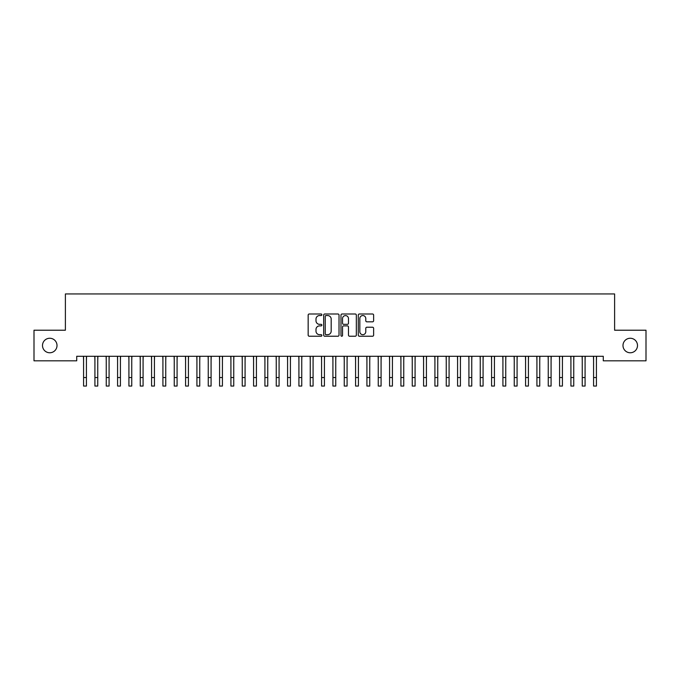<?xml version="1.0" encoding="UTF-8"?>
<svg xmlns="http://www.w3.org/2000/svg" width="680" height="680" viewBox="0 0 680 680"><rect width="100%" height="100%" fill="white"/><g stroke="black" fill="none" stroke-linecap="round" stroke-linejoin="round"><path stroke-width="1.02" d="M321.87 314.772A0.782 0.782 0 0 0 321.087 313.99L309.273 313.99A1.113 1.113 0 0 0 308.159 315.103L308.159 335.129A1.113 1.113 0 0 0 309.273 336.234L321.087 336.234A0.782 0.782 0 0 0 321.87 335.461A0.782 0.782 0 0 0 321.087 334.679L319.558 334.679A3.562 3.562 0 0 1 315.996 331.118L315.996 329.451A3.562 3.562 0 0 1 319.558 325.89L321.087 325.89A0.782 0.782 0 0 0 321.87 325.116A0.782 0.782 0 0 0 321.087 324.334L319.558 324.334A3.562 3.562 0 0 1 315.996 320.773L315.996 319.107A3.562 3.562 0 0 1 319.558 315.546L321.087 315.546A0.782 0.782 0 0 0 321.87 314.772M622.99 345.517A7.25 7.25 0 0 0 630.25 352.767A7.25 7.25 0 0 0 637.5 345.517A7.25 7.25 0 0 0 630.25 338.257A7.25 7.25 0 0 0 622.99 345.517M42.5 345.517A7.25 7.25 0 0 0 49.751 352.767A7.25 7.25 0 0 0 57.009 345.517A7.25 7.25 0 0 0 49.751 338.257A7.25 7.25 0 0 0 42.5 345.517M372.512 321.835A1.113 1.113 0 0 0 373.626 320.722L373.626 315.103A1.113 1.113 0 0 0 372.512 313.99L359.388 313.99A1.113 1.113 0 0 0 358.275 315.103L358.275 335.129A1.113 1.113 0 0 0 359.388 336.234L372.512 336.234A1.113 1.113 0 0 0 373.626 335.129L373.626 328.338A1.113 1.113 0 0 0 372.512 327.225L366.894 327.225A1.113 1.113 0 0 0 365.78 328.338L365.78 331.704A2.975 2.975 0 0 1 362.805 334.679A2.975 2.975 0 0 1 359.83 331.704L359.83 318.521A2.975 2.975 0 0 1 362.805 315.546A2.975 2.975 0 0 1 365.78 318.521L365.78 320.722A1.113 1.113 0 0 0 366.894 321.835L372.512 321.835M603.27 356.277L76.73 356.277L76.73 360.817L34 360.817L34 330.216L65.391 330.216L65.391 293.947L614.61 293.947L614.61 330.216L646 330.216L646 360.817L603.27 360.817L603.27 356.277M339.023 315.103A1.113 1.113 0 0 0 337.918 313.99L324.785 313.99A1.113 1.113 0 0 0 323.672 315.103L323.672 335.129A1.113 1.113 0 0 0 324.785 336.234L337.918 336.234A1.113 1.113 0 0 0 339.023 335.129L339.023 315.103M342.082 313.99L355.215 313.99A1.113 1.113 0 0 1 356.328 315.103L356.328 335.129A1.113 1.113 0 0 1 355.215 336.234L349.596 336.234A1.113 1.113 0 0 1 348.483 335.129L348.483 327.003A1.113 1.113 0 0 0 347.37 325.89L343.647 325.89A1.113 1.113 0 0 0 342.533 327.003L342.533 335.461A0.782 0.782 0 0 1 341.751 336.234A0.782 0.782 0 0 1 340.977 335.461L340.977 315.103A1.113 1.113 0 0 1 342.082 313.99M326.009 315.546A0.782 0.782 0 0 0 325.236 316.327L325.236 333.905A0.782 0.782 0 0 0 326.009 334.679L327.624 334.679A3.562 3.562 0 0 0 331.185 331.118L331.185 319.107A3.562 3.562 0 0 0 327.624 315.546L326.009 315.546M348.483 318.58A2.975 2.975 0 0 0 345.508 315.605A2.975 2.975 0 0 0 342.533 318.58L342.533 323.221A1.113 1.113 0 0 0 343.647 324.334L347.37 324.334A1.113 1.113 0 0 0 348.483 323.221L348.483 318.58M86.419 360.553L86.564 356.277M83.581 360.553L83.436 356.277M83.581 377.553L86.419 377.553L86.419 386.053L83.581 386.053L83.581 356.635M86.419 377.553L86.419 356.635M97.75 360.553L97.894 356.277M94.919 360.553L94.775 356.277M109.081 360.553L109.225 356.277M106.25 360.553L106.105 356.277M94.919 377.553L97.75 377.553L97.75 386.053L94.919 386.053L94.919 356.635M97.75 377.553L97.75 356.635M106.25 377.553L109.081 377.553L109.081 386.053L106.25 386.053L106.25 356.635M109.081 377.553L109.081 356.635M120.419 360.553L120.564 356.277M117.581 360.553L117.436 356.277M131.75 360.553L131.894 356.277M128.919 360.553L128.775 356.277M117.581 377.553L120.419 377.553L120.419 386.053L117.581 386.053L117.581 356.635M120.419 377.553L120.419 356.635M128.919 377.553L131.75 377.553L131.75 386.053L128.919 386.053L128.919 356.635M131.75 377.553L131.75 356.635M143.081 360.553L143.225 356.277M140.25 360.553L140.106 356.277M140.25 377.553L143.081 377.553L143.081 386.053L140.25 386.053L140.25 356.635M143.081 377.553L143.081 356.635M154.419 360.553L154.564 356.277M151.581 360.553L151.436 356.277M151.581 377.553L154.419 377.553L154.419 386.053L151.581 386.053L151.581 356.635M154.419 377.553L154.419 356.635M165.75 360.553L165.894 356.277M162.919 360.553L162.775 356.277M177.081 360.553L177.225 356.277M174.25 360.553L174.106 356.277M188.419 360.553L188.564 356.277M185.581 360.553L185.436 356.277M199.75 360.553L199.894 356.277M196.919 360.553L196.775 356.277M211.081 360.553L211.225 356.277M208.25 360.553L208.106 356.277M222.419 360.553L222.564 356.277M219.58 360.553L219.436 356.277M233.75 360.553L233.894 356.277M230.919 360.553L230.775 356.277M245.08 360.553L245.225 356.277M242.25 360.553L242.105 356.277M256.42 360.553L256.564 356.277M253.58 360.553L253.436 356.277M267.75 360.553L267.894 356.277M264.92 360.553L264.775 356.277M279.08 360.553L279.225 356.277M276.25 360.553L276.106 356.277M290.42 360.553L290.564 356.277M287.58 360.553L287.436 356.277M301.75 360.553L301.894 356.277M298.92 360.553L298.775 356.277M313.08 360.553L313.225 356.277M310.25 360.553L310.106 356.277M324.42 360.553L324.564 356.277M321.58 360.553L321.436 356.277M335.75 360.553L335.894 356.277M332.92 360.553L332.775 356.277M347.08 360.553L347.225 356.277M344.25 360.553L344.105 356.277M358.42 360.553L358.564 356.277M355.58 360.553L355.436 356.277M369.75 360.553L369.894 356.277M366.92 360.553L366.775 356.277M381.08 360.553L381.225 356.277M378.25 360.553L378.105 356.277M392.42 360.553L392.564 356.277M389.58 360.553L389.436 356.277M403.75 360.553L403.894 356.277M400.92 360.553L400.775 356.277M415.08 360.553L415.225 356.277M412.25 360.553L412.105 356.277M426.42 360.553L426.564 356.277M423.58 360.553L423.436 356.277M437.75 360.553L437.894 356.277M434.92 360.553L434.775 356.277M449.081 360.553L449.225 356.277M446.25 360.553L446.106 356.277M460.419 360.553L460.564 356.277M457.581 360.553L457.436 356.277M471.75 360.553L471.894 356.277M468.919 360.553L468.775 356.277M483.081 360.553L483.225 356.277M480.25 360.553L480.106 356.277M494.419 360.553L494.564 356.277M491.581 360.553L491.436 356.277M505.75 360.553L505.894 356.277M502.919 360.553L502.775 356.277M517.081 360.553L517.225 356.277M514.25 360.553L514.106 356.277M528.419 360.553L528.564 356.277M525.581 360.553L525.436 356.277M539.75 360.553L539.894 356.277M536.919 360.553L536.775 356.277M551.081 360.553L551.225 356.277M548.25 360.553L548.106 356.277M562.419 360.553L562.564 356.277M559.581 360.553L559.436 356.277M573.75 360.553L573.894 356.277M570.919 360.553L570.775 356.277M162.919 377.553L165.75 377.553L165.75 386.053L162.919 386.053L162.919 356.635M165.75 377.553L165.75 356.635M174.25 377.553L177.081 377.553L177.081 386.053L174.25 386.053L174.25 356.635M177.081 377.553L177.081 356.635M185.581 377.553L188.419 377.553L188.419 386.053L185.581 386.053L185.581 356.635M188.419 377.553L188.419 356.635M196.919 377.553L199.75 377.553L199.75 386.053L196.919 386.053L196.919 356.635M199.75 377.553L199.75 356.635M208.25 377.553L211.081 377.553L211.081 386.053L208.25 386.053L208.25 356.635M211.081 377.553L211.081 356.635M219.58 377.553L222.419 377.553L222.419 386.053L219.58 386.053L219.58 356.635M222.419 377.553L222.419 356.635M230.919 377.553L233.75 377.553L233.75 386.053L230.919 386.053L230.919 356.635M233.75 377.553L233.75 356.635M242.25 377.553L245.08 377.553L245.08 386.053L242.25 386.053L242.25 356.635M245.08 377.553L245.08 356.635M253.58 377.553L256.42 377.553L256.42 386.053L253.58 386.053L253.58 356.635M256.42 377.553L256.42 356.635M264.92 377.553L267.75 377.553L267.75 386.053L264.92 386.053L264.92 356.635M267.75 377.553L267.75 356.635M276.25 377.553L279.08 377.553L279.08 386.053L276.25 386.053L276.25 356.635M279.08 377.553L279.08 356.635M287.58 377.553L290.42 377.553L290.42 386.053L287.58 386.053L287.58 356.635M290.42 377.553L290.42 356.635M298.92 377.553L301.75 377.553L301.75 386.053L298.92 386.053L298.92 356.635M301.75 377.553L301.75 356.635M310.25 377.553L313.08 377.553L313.08 386.053L310.25 386.053L310.25 356.635M313.08 377.553L313.08 356.635M321.58 377.553L324.42 377.553L324.42 386.053L321.58 386.053L321.58 356.635M324.42 377.553L324.42 356.635M332.92 377.553L335.75 377.553L335.75 386.053L332.92 386.053L332.92 356.635M335.75 377.553L335.75 356.635M344.25 377.553L347.08 377.553L347.08 386.053L344.25 386.053L344.25 356.635M347.08 377.553L347.08 356.635M355.58 377.553L358.42 377.553L358.42 386.053L355.58 386.053L355.58 356.635M358.42 377.553L358.42 356.635M366.92 377.553L369.75 377.553L369.75 386.053L366.92 386.053L366.92 356.635M369.75 377.553L369.75 356.635M378.25 377.553L381.08 377.553L381.08 386.053L378.25 386.053L378.25 356.635M381.08 377.553L381.08 356.635M389.58 377.553L392.42 377.553L392.42 386.053L389.58 386.053L389.58 356.635M392.42 377.553L392.42 356.635M400.92 377.553L403.75 377.553L403.75 386.053L400.92 386.053L400.92 356.635M403.75 377.553L403.75 356.635M412.25 377.553L415.08 377.553L415.08 386.053L412.25 386.053L412.25 356.635M415.08 377.553L415.08 356.635M423.58 377.553L426.42 377.553L426.42 386.053L423.58 386.053L423.58 356.635M426.42 377.553L426.42 356.635M434.92 377.553L437.75 377.553L437.75 386.053L434.92 386.053L434.92 356.635M437.75 377.553L437.75 356.635M446.25 377.553L449.081 377.553L449.081 386.053L446.25 386.053L446.25 356.635M449.081 377.553L449.081 356.635M457.581 377.553L460.419 377.553L460.419 386.053L457.581 386.053L457.581 356.635M460.419 377.553L460.419 356.635M468.919 377.553L471.75 377.553L471.75 386.053L468.919 386.053L468.919 356.635M471.75 377.553L471.75 356.635M480.25 377.553L483.081 377.553L483.081 386.053L480.25 386.053L480.25 356.635M483.081 377.553L483.081 356.635M491.581 377.553L494.419 377.553L494.419 386.053L491.581 386.053L491.581 356.635M494.419 377.553L494.419 356.635M502.919 377.553L505.75 377.553L505.75 386.053L502.919 386.053L502.919 356.635M505.75 377.553L505.75 356.635M514.25 377.553L517.081 377.553L517.081 386.053L514.25 386.053L514.25 356.635M517.081 377.553L517.081 356.635M525.581 377.553L528.419 377.553L528.419 386.053L525.581 386.053L525.581 356.635M528.419 377.553L528.419 356.635M536.919 377.553L539.75 377.553L539.75 386.053L536.919 386.053L536.919 356.635M539.75 377.553L539.75 356.635M548.25 377.553L551.081 377.553L551.081 386.053L548.25 386.053L548.25 356.635M551.081 377.553L551.081 356.635M559.581 377.553L562.419 377.553L562.419 386.053L559.581 386.053L559.581 356.635M562.419 377.553L562.419 356.635M570.919 377.553L573.75 377.553L573.75 386.053L570.919 386.053L570.919 356.635M573.75 377.553L573.75 356.635M585.081 360.553L585.225 356.277M582.25 360.553L582.106 356.277M582.25 377.553L585.081 377.553L585.081 386.053L582.25 386.053L582.25 356.635M585.081 377.553L585.081 356.635M596.419 360.553L596.564 356.277M593.581 360.553L593.436 356.277M593.581 377.553L596.419 377.553L596.419 386.053L593.581 386.053L593.581 356.635M596.419 377.553L596.419 356.635"/></g></svg>
